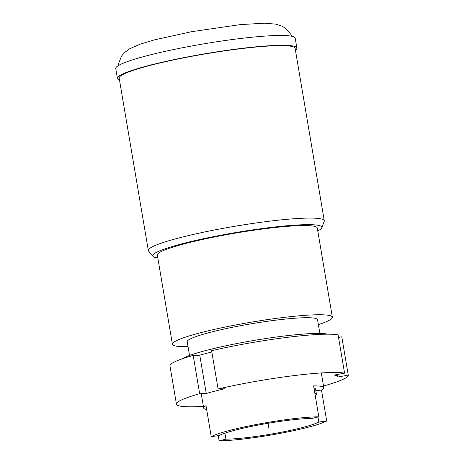 <?xml version="1.0" encoding="UTF-8"?>
<svg xmlns="http://www.w3.org/2000/svg" width="464" height="464" viewBox="0 0 464 464"><rect width="100%" height="100%" fill="white"/><g stroke="black" fill="none" stroke-linecap="round" stroke-linejoin="round"><path stroke-width="0.7" d="M172.411 344.247L157.325 255.061A81.113 8.619 -9.6 0 1 224.883 234.975A81.113 8.619 170.4 0 1 317.277 228.01L332.363 317.196A81.113 8.619 170.4 0 0 239.969 324.162A81.113 8.619 -9.6 0 0 172.411 344.247A81.113 8.619 -9.6 0 0 188.053 346.672M318.385 324.626A81.113 8.619 170.4 0 0 332.363 317.196M319.876 333.442L317.556 319.702A66.091 7.024 170.4 0 0 242.272 325.38A66.091 7.024 -9.6 0 0 187.218 341.742L189.544 355.482M327.81 334.179A76.009 8.079 170.4 0 0 243.739 342.246A76.009 8.079 -9.6 0 0 182.294 358.794M315.868 390.804L321.477 390.044L326.708 420.97L318.797 422.043A52.571 5.585 -9.6 0 1 277.025 433.051A52.571 5.585 -9.6 0 1 225.956 439.153L219.124 440.8A60.923 6.473 -9.6 0 0 278.301 433.73A60.923 6.473 170.4 0 0 326.708 420.97M318.826 416.805A60.923 6.473 170.4 0 0 259.649 423.876A60.923 6.473 -9.6 0 0 211.242 436.636L219.153 435.563A52.571 5.585 -9.6 0 1 260.93 424.548A52.571 5.585 -9.6 0 1 311.994 418.447L318.826 416.805L313.594 385.88A60.923 6.473 170.4 0 1 323.814 387.713A60.923 6.473 170.4 0 1 321.477 390.044M313.966 388.072A52.571 5.585 -9.6 0 1 315.584 389.11L316.436 394.174A52.571 5.585 170.4 0 0 314.824 393.141M211.242 436.636L206.01 405.71A60.923 6.473 170.4 0 0 203.673 408.036A60.923 6.473 170.4 0 0 206.648 409.463M317.944 417.014L318.797 422.043M224.947 433.173L225.956 439.153M315.253 395.682A52.571 5.585 170.4 0 0 316.436 394.174M218.26 435.684L219.124 440.8M203.383 406.313A87.122 9.257 -9.6 0 1 176.448 404.156A87.122 9.257 -9.6 0 1 199.659 393.687L206.248 393.478L199.769 355.192A76.606 8.143 170.4 0 1 211.839 351.99M323.524 385.996A87.122 9.257 170.4 0 0 348.255 375.103L337.896 377.012A76.606 8.143 170.4 0 0 337.885 376.855A76.606 8.143 170.4 0 0 334.219 375.069L344.572 373.16A87.122 9.257 170.4 0 0 218.097 388.977L224.686 388.768A76.606 8.143 170.4 0 0 206.248 393.478M199.659 393.687L193.186 355.401L199.769 355.192M176.448 404.156L169.969 365.87A87.122 9.257 -9.6 0 1 193.186 355.401M348.255 375.103L341.777 336.812L338.529 337.415M218.097 388.977L211.619 350.691A87.122 9.257 -9.6 0 1 338.099 334.869L344.572 373.16M317.77 230.927A85.759 9.112 -9.6 0 0 321.79 227.818A85.759 9.112 -9.6 0 0 224.176 234.604A85.759 9.112 170.4 0 0 153.004 256.366A85.759 9.112 170.4 0 0 157.818 257.978M321.79 227.818L324.208 221.369A89.227 9.483 -9.6 0 0 324.278 220.765A89.227 9.483 -9.6 0 0 222.645 228.433A89.227 9.483 170.4 0 0 148.329 250.525A89.227 9.483 170.4 0 0 148.596 251.07L153.004 256.366M148.329 250.525L119.167 78.085A89.227 9.483 170.4 0 1 193.482 55.993A89.227 9.483 -9.6 0 1 295.116 48.326L324.278 220.765M119.48 79.965A91.002 9.669 170.4 0 1 117.409 78.381A91.002 9.669 170.4 0 1 193.21 55.848A91.002 9.669 -9.6 0 1 296.867 48.03A91.002 9.669 -9.6 0 1 295.435 50.205M117.409 78.381L115.745 68.556A91.002 9.669 170.4 0 1 191.545 46.023A91.002 9.669 -9.6 0 1 295.208 38.205L296.867 48.03M268.041 423.296L268.975 428.8M321.32 372.946L323.814 387.713M201.237 393.64L203.673 408.036M337.479 374.465L337.885 376.855M291.757 36.256L290.829 34.33L285.731 28.42L282.199 26.222L275.796 24.122L264.468 23.2L240.224 24.621L191.725 31.668L154.17 39.933L139.844 44.277L129.444 48.877L124.097 52.966L121.481 56.202L118.61 63.464L118.366 65.586"/></g></svg>
